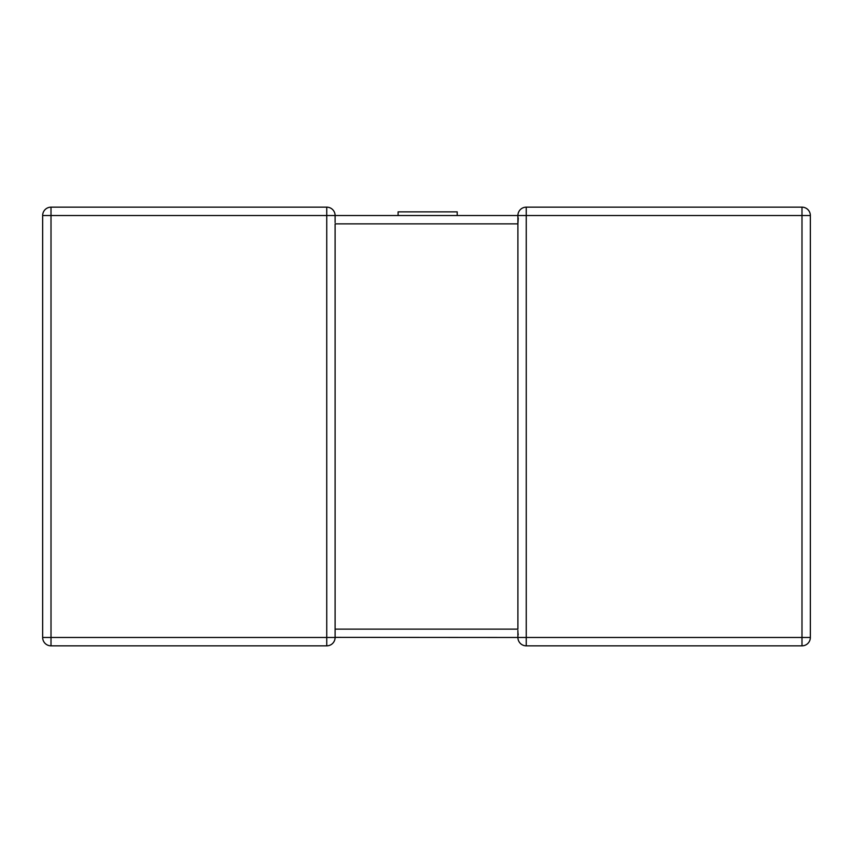 <?xml version="1.0" encoding="UTF-8"?>
<svg xmlns="http://www.w3.org/2000/svg" width="853" height="853" viewBox="0 0 853 853"><rect width="100%" height="100%" fill="white"/><g stroke="black" fill="none" stroke-linecap="round" stroke-linejoin="round"><path stroke-width="1.28" d="M335.112 629.119L517.888 629.119L517.888 223.881L335.112 223.881L335.112 637.479A8.359 8.359 0 0 1 326.742 645.838L51.009 645.838A8.359 8.359 0 0 1 42.65 637.479L42.65 215.521A8.359 8.359 0 0 1 51.009 207.162L326.742 207.162A8.359 8.359 0 0 1 335.112 215.521L335.112 222.537M335.112 215.521L51.009 215.521L51.009 637.479L326.742 637.479L326.742 207.162A8.359 8.359 0 0 1 335.112 215.521A8.359 8.359 0 0 0 326.742 207.162A8.359 8.359 0 0 1 335.112 215.521L517.888 215.521A8.359 8.359 0 0 1 526.258 207.162L801.991 207.162A8.359 8.359 0 0 1 810.35 215.521L810.35 637.479A8.359 8.359 0 0 1 801.991 645.838L526.258 645.838A8.359 8.359 0 0 1 517.888 637.479L335.112 637.372M810.35 215.521A8.359 8.359 0 0 0 801.991 207.162A8.359 8.359 0 0 1 810.35 215.521A8.359 8.359 0 0 0 801.991 207.162L801.991 215.521L526.258 215.521L526.258 637.479L801.991 637.479L801.991 215.521L810.35 215.521M518.261 217.973L517.888 223.881L517.888 215.521A8.359 8.359 0 0 1 526.258 207.162A8.359 8.359 0 0 0 517.888 215.521L526.258 215.521L526.258 207.162A8.359 8.359 0 0 0 517.888 215.521L517.91 215.98M801.991 645.838A8.359 8.359 0 0 0 810.35 637.479L801.991 637.479L801.991 645.838A8.359 8.359 0 0 0 810.35 637.479A8.359 8.359 0 0 1 801.991 645.838M518.208 634.835L517.92 632.51M42.65 637.479A8.359 8.359 0 0 0 51.009 645.838A8.359 8.359 0 0 1 42.65 637.479A8.359 8.359 0 0 0 51.009 645.838L51.009 637.479L42.65 637.479M326.742 645.838A8.359 8.359 0 0 0 335.112 637.479A8.359 8.359 0 0 1 326.742 645.838A8.359 8.359 0 0 0 335.112 637.479L326.742 637.479L326.742 645.838M398.095 215.521L398.095 211.864L457.208 211.864L457.208 215.521M517.888 637.479L526.258 637.479L526.258 645.838A8.359 8.359 0 0 1 517.888 637.479L517.888 630.463M51.009 207.162A8.359 8.359 0 0 0 42.65 215.521L51.009 215.521L51.009 207.162M517.888 223.881L517.888 223.102"/></g></svg>

